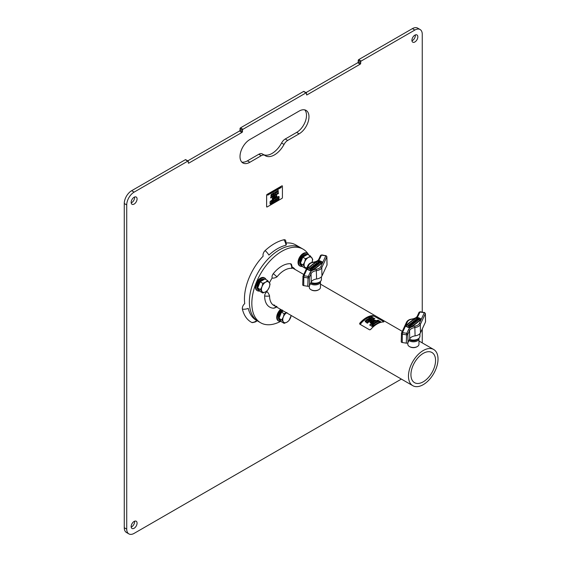 <?xml version="1.0" encoding="UTF-8"?>
<svg xmlns="http://www.w3.org/2000/svg" width="562" height="562" viewBox="0 0 562 562"><rect width="100%" height="100%" fill="white"/><g stroke="black" fill="none" stroke-linecap="round" stroke-linejoin="round"><path stroke-width="0.84" d="M414.868 41.981A4.18 2.41 120 0 0 417.601 38.3A4.18 2.41 120 0 0 416.962 34.949A4.18 2.41 120 0 0 414.868 35.16A4.18 2.41 120 0 0 412.143 38.841A4.18 2.41 120 0 0 412.782 42.192A4.18 2.41 120 0 0 414.868 41.981M411.953 40.787A4.18 2.41 120 0 0 412.41 40.562A4.18 2.41 120 0 0 415.325 34.935M134.114 204.076A4.18 2.41 120 0 0 136.847 200.395A4.18 2.41 120 0 0 136.208 197.044A4.18 2.41 120 0 0 134.114 197.248A4.18 2.41 120 0 0 131.382 200.936A4.18 2.41 120 0 0 132.028 204.28A4.18 2.41 120 0 0 134.114 204.076M131.199 202.875A4.18 2.41 120 0 0 131.656 202.65A4.18 2.41 120 0 0 134.571 197.03M134.114 528.266A4.18 2.41 120 0 0 136.847 524.578A4.18 2.41 120 0 0 136.208 521.234A4.18 2.41 120 0 0 134.114 521.438A4.18 2.41 120 0 0 131.382 525.119A4.18 2.41 120 0 0 132.028 528.47A4.18 2.41 120 0 0 134.114 528.266M131.199 527.065A4.18 2.41 120 0 0 131.656 526.84A4.18 2.41 120 0 0 134.571 521.213M188.298 162.84L188.79 163.128A0.695 0.4 -60 0 1 188.298 162.84L188.298 161.42A0.695 0.4 120 0 0 187.806 161.132L134.114 192.134A10.446 6.034 120 0 0 126.724 204.926L126.724 529.116A10.446 6.034 120 0 0 128.888 533.9A10.446 6.034 120 0 0 134.114 533.38L401.359 379.09M187.806 161.132L185.341 159.713L131.656 190.708A10.446 6.034 120 0 0 124.265 203.507L124.265 527.697A10.446 6.034 120 0 0 126.429 532.481L128.888 533.9M422.259 312.065L422.259 34.303A10.446 6.034 120 0 0 420.095 29.519L417.629 28.1A10.446 6.034 120 0 0 412.41 28.62L358.718 59.614L361.183 61.033A0.695 0.4 120 0 0 360.692 61.89L358.226 60.464A0.695 0.4 -60 0 1 358.718 59.614M420.095 29.519A10.446 6.034 120 0 0 414.868 30.039L361.183 61.033M422.259 342.89L422.259 328.974M306.508 94.592L307 94.88A0.695 0.4 -60 0 1 306.508 94.592L306.508 93.173A0.695 0.4 120 0 0 306.016 92.885L303.55 91.465L240.508 127.862L242.967 129.288A0.695 0.4 120 0 0 242.475 130.138L240.016 128.719A0.695 0.4 -60 0 1 240.508 127.862M306.016 92.885L242.967 129.288M241.779 162.06A13.931 8.044 120 0 0 247.399 160.851L258.815 154.262A6.969 4.018 -60 0 1 262.299 153.918L264.758 155.337A6.969 4.018 120 0 1 264.948 155.463A18.11 10.453 120 0 0 265.44 155.779A18.11 10.453 120 0 0 284.035 144.441L281.576 143.015A6.969 4.018 -60 0 1 285.243 139.004L296.659 132.414A13.931 8.044 120 0 0 305.391 121.266A13.931 8.044 120 0 0 304.745 109.878M264.758 155.337A6.969 4.018 120 0 0 261.274 155.688L258.815 154.262M285.243 139.004L287.709 140.423L299.117 133.833A13.931 8.044 120 0 0 308.222 121.561A13.931 8.044 120 0 0 306.086 110.398A13.931 8.044 120 0 0 299.117 111.086L249.865 139.524A13.931 8.044 120 0 0 240.761 151.796A13.931 8.044 120 0 0 242.896 162.966A13.931 8.044 120 0 0 249.865 162.27L261.274 155.688M287.709 140.423A6.969 4.018 120 0 0 284.035 144.441M305.974 92.625L357.734 62.74A0.695 0.4 120 0 0 358.226 61.89L360.692 63.309L360.692 61.89M360.692 63.309A0.695 0.4 -60 0 1 360.2 64.166L357.734 62.74M307 94.88L360.2 64.166M187.764 160.873L239.524 130.988A0.695 0.4 120 0 0 240.016 130.138L242.475 131.557L242.475 130.138M242.475 131.557A0.695 0.4 -60 0 1 241.983 132.414L239.524 130.988M188.79 163.128L241.983 132.414M185.341 159.713A0.695 0.4 -60 0 1 185.692 159.678L188.151 161.097M240.016 130.138L240.016 128.719M303.55 91.465A0.695 0.4 -60 0 1 303.901 91.43L306.367 92.849M358.226 61.89L358.226 60.464M263.585 154.662A18.11 10.453 120 0 0 281.576 143.015M308.819 255.057A42.494 24.531 120 0 0 303.129 249.177L300.663 247.758A42.494 24.531 120 0 0 279.419 249.858A42.494 24.531 120 0 0 251.657 287.301A42.494 24.531 120 0 0 258.176 321.352L256.202 320.214A42.494 24.531 -60 0 1 248.235 308.383A8.36 5.817 -13.3 0 1 242.405 309.135A46.667 26.948 -60 0 0 251.776 322.469A8.36 6.821 -62.6 0 0 256.757 320.537M286.367 244.681L285.672 240.473A4.18 2.41 120 0 0 283.866 239.763A46.667 26.948 -60 0 0 265.116 250.582A4.18 2.41 -60 0 0 263.002 255.078A4.18 2.41 -60 0 0 263.171 256.11A42.494 24.531 120 0 0 244.73 303.642A4.18 2.41 120 0 0 243.803 304.576A4.18 2.41 120 0 0 242.405 309.135M303.129 249.177A42.494 24.531 120 0 0 281.878 251.284A42.494 24.531 120 0 0 254.122 288.728A42.494 24.531 120 0 0 260.635 322.778L258.176 321.352A42.494 24.531 120 0 1 251.657 287.301A42.494 24.531 120 0 1 279.419 249.858A42.494 24.531 120 0 1 300.663 247.758L295.738 244.913A42.494 24.531 120 0 0 286.494 242.974M265.116 250.582A8.36 3.26 47.4 0 1 268.917 255.078A42.494 24.531 -60 0 1 285.981 245.229A8.36 5.999 76.8 0 0 283.866 239.763M256.975 320.459L256.679 320.923C255.928 321.043 257.888 321.527 252.5 322.63A4.18 2.41 -60 0 1 251.776 322.469M256.202 320.214A42.494 24.531 -60 0 0 256.764 320.523L255.654 319.883M423.242 381.809A17.415 10.053 120 0 0 434.623 366.466A17.415 10.053 120 0 0 431.953 352.507A17.415 10.053 120 0 0 423.242 353.372A17.415 10.053 120 0 0 411.869 368.721A17.415 10.053 120 0 0 414.538 382.673A17.415 10.053 120 0 0 423.242 381.809M423.242 350.526A20.899 12.062 120 0 0 409.593 368.946A20.899 12.062 120 0 0 412.796 385.687A20.899 12.062 120 0 0 423.242 384.654A20.899 12.062 120 0 0 436.892 366.241A20.899 12.062 120 0 0 433.688 349.494A20.899 12.062 120 0 0 423.242 350.526M416.842 346.831L417.334 346.55L416.842 346.831A4.875 2.817 180 0 1 409.944 346.831L409.452 346.55A5.571 3.217 0 0 0 417.334 346.55L417.334 346.55A5.571 3.217 0 0 0 418.964 344.274L418.964 338.584A5.571 3.217 180 0 1 417.334 340.86A5.571 3.217 180 0 1 408.953 340.53M407.822 342.82L407.822 344.274A5.571 3.217 0 0 0 409.452 346.55M409.382 339.617A4.875 2.817 0 0 0 416.842 340.01A4.875 2.817 0 0 0 417.966 338.991M318.331 289.957L318.823 289.676L318.331 289.957A4.875 2.817 180 0 1 311.432 289.957L310.941 289.676A5.571 3.217 0 0 0 318.823 289.676L318.823 289.676A5.571 3.217 0 0 0 320.452 287.4L320.452 281.71A5.571 3.217 180 0 1 318.823 283.986A5.571 3.217 180 0 1 310.449 283.655M309.311 285.946L309.311 287.4A5.571 3.217 0 0 0 310.941 289.676M310.87 282.742A4.875 2.817 0 0 0 318.331 283.136A4.875 2.817 0 0 0 319.455 282.117M292.584 268.025A21.595 12.469 120 0 0 292.149 267.47M295.05 269.451A21.595 12.469 120 0 0 292.676 267.273A21.595 12.469 120 0 0 292.184 267.013M260.635 322.778A42.494 24.531 120 0 0 280.501 321.429M272.226 277.888A21.595 12.469 120 0 0 269.486 282.841M266.95 290.905A21.595 12.469 120 0 0 266.81 291.854M264.639 295.928A6.969 4.018 0 0 0 269.57 295.928A6.969 4.018 60 0 0 267.105 291.664A3.484 2.009 120 0 0 264.639 295.928A24.377 14.078 120 0 0 273.258 308.194A6.969 5.494 -84.9 0 0 276.42 306.957M273.701 308.166A3.484 2.009 -60 0 1 273.399 308.201A3.484 2.009 -60 0 1 273.258 308.194M269.57 295.928A20.899 12.062 120 0 0 273.898 305.496A20.899 12.062 120 0 0 276.954 306.438M272.844 304.752A20.899 12.062 120 0 0 274.741 305.159M272.359 278.12A3.484 2.009 -60 0 1 272.359 275.275A3.484 2.009 -60 0 1 273.258 273.715A6.969 1.475 38.8 0 1 276.954 276.89A6.969 5.494 144.9 0 1 272.359 278.12M290.498 263.761A6.969 5.494 95.1 0 1 291.734 268.355A6.969 1.475 -158.8 0 0 291.98 268.13C292.437 268.685 292.268 267.442 291.474 264.4A3.484 2.009 120 0 0 290.498 263.761A24.377 14.078 120 0 0 273.258 273.715M291.734 268.355A20.899 12.062 120 0 0 276.954 276.89M412.733 323.466A1.342 0.773 0 0 0 414.391 322.918A1.342 0.773 0 0 0 414.433 322.721A1.342 0.773 0 0 0 413.267 321.949A1.342 0.773 0 0 0 411.798 322.518A1.342 0.773 0 0 0 411.749 322.721A1.342 0.773 0 0 0 412.473 323.41L413.105 322.925L412.389 323.038A0.892 0.52 0 0 1 412.199 322.721A0.892 0.52 0 0 1 412.227 322.588A0.892 0.52 0 0 1 413.211 322.209A0.892 0.52 0 0 1 413.99 322.721A0.892 0.52 0 0 1 413.955 322.855A0.892 0.52 0 0 1 413.035 323.234L412.733 323.635A1.342 0.773 0 0 0 414.391 323.087A1.342 0.773 0 0 0 414.433 322.89A1.342 0.773 0 0 0 414.426 322.806M411.756 322.806A1.342 0.773 0 0 0 411.749 322.89A1.342 0.773 0 0 0 412.473 323.579M413.976 322.806A0.892 0.52 0 0 0 413.133 322.37A0.892 0.52 0 0 0 412.227 322.757A0.892 0.52 0 0 0 412.213 322.806M414.805 320.214A1.342 0.773 0 0 0 414.763 320.417A1.342 0.773 0 0 0 415.929 321.183A1.342 0.773 0 0 0 417.397 320.614A1.342 0.773 0 0 0 417.447 320.417A1.342 0.773 0 0 0 416.28 319.645A1.342 0.773 0 0 0 414.805 320.214M414.77 320.502A1.342 0.773 0 0 0 414.763 320.586A1.342 0.773 0 0 0 415.086 321.092M415.536 321.288A1.342 0.773 0 0 0 417.397 320.79A1.342 0.773 0 0 0 417.447 320.586A1.342 0.773 0 0 0 417.433 320.502M415.22 320.502A0.892 0.52 180 0 1 415.241 320.452A0.892 0.52 180 0 1 416.147 320.066A0.892 0.52 180 0 1 416.983 320.502M416.969 320.551A0.892 0.52 0 0 0 416.997 320.417A0.892 0.52 0 0 0 416.217 319.904A0.892 0.52 0 0 0 415.241 320.284A0.892 0.52 0 0 0 415.206 320.417A0.892 0.52 0 0 0 415.985 320.93A0.892 0.52 0 0 0 416.969 320.551M405.897 326.115A14.788 8.542 180 0 0 409.417 327.646L409.979 327.597A78.153 45.122 0 0 0 420.959 319.195L420.889 318.865A14.788 8.542 0 0 0 417.369 317.333L416.8 317.382A78.153 45.122 180 0 0 405.827 325.784L405.897 326.283A14.788 8.542 180 0 0 409.417 327.815L409.979 327.765A78.153 45.122 0 0 0 420.959 319.364L421.008 319.153M416.962 317.474A77.935 44.995 180 0 0 406.017 325.855L406.059 326.023A14.57 8.409 180 0 0 409.522 327.534L409.817 327.505A77.935 44.995 0 0 0 420.762 319.125L420.727 318.956A14.57 8.409 0 0 0 417.257 317.446L417.257 317.614A14.57 8.409 0 0 1 420.727 319.125L420.748 319.139M419.969 333.603L419.912 336.357A6.519 3.765 180 0 1 419.688 337.284A6.519 3.765 180 0 1 409.515 339.336M412.368 324.562L412.101 324.934L412.368 324.562L411.475 324.176L412.016 323.761L411.616 324.232M412.101 324.934L409.958 324.007L411.658 323.607L410.766 323.213L411.51 323.712M412.016 323.93L412.908 324.316L413.175 323.944L410.766 323.213M416.505 319.167A1.342 0.773 0 0 0 416.498 319.251A1.342 0.773 0 0 0 416.842 319.764M417.102 319.897A1.342 0.773 0 0 0 418.915 319.722L419.308 319.244L417.166 318.317L416.772 318.619A1.342 0.773 0 0 0 416.498 319.083A1.342 0.773 0 0 0 417.418 319.82A1.342 0.773 0 0 0 418.915 319.546L419.308 319.244M406.031 326.009A77.935 44.995 180 0 1 416.962 317.642M413.85 321.471L415.971 321.97L416.238 321.597L414.812 320.972A0.892 0.52 0 0 0 413.871 320.923A0.892 0.52 0 0 0 413.379 321.387A0.892 0.52 0 0 0 413.737 321.801L415.43 322.384L413.829 321.387L414.545 321.176L415.971 321.97M413.393 321.471A0.892 0.52 0 0 0 413.379 321.555A0.892 0.52 0 0 0 413.737 321.97L415.163 322.588M410.696 325.876L411.89 324.927L409.073 324.513L410.717 325.398M409.073 324.513L410.857 325.286L410.597 325.827M410.429 326.22L410.696 325.841L408.145 325.215L407.879 325.595L409.621 326.838L409.445 325.939L410.429 326.044L409.607 326.129M401.275 341.541A1.391 0.801 0 0 0 401.226 341.738A1.391 0.801 0 0 0 402.259 342.525L406.298 343.15A1.391 0.801 0 0 0 408.005 342.581L409.726 338.879A7.313 4.222 180 0 1 415.093 335.865A7.313 4.222 0 0 0 420.453 332.852L425.511 321.977A1.391 0.801 0 0 0 425.553 321.759A1.391 0.801 0 0 0 425.497 321.541M418.557 319.392L417.13 318.773A0.892 0.52 0 0 0 416.948 319.083A0.892 0.52 0 0 0 417.559 319.574A0.892 0.52 0 0 0 418.557 319.392L417.13 318.942A0.892 0.52 0 0 0 416.962 319.167M412.473 323.41L413.105 322.925M412.016 323.761L412.908 324.316M412.101 324.766L409.958 323.831M410.457 325.595L410.808 325.925M410.808 325.749L411.89 324.927M407.879 325.426L408.953 326.058M408.953 325.89L409.621 326.838M314.221 266.592A1.342 0.773 0 0 0 315.879 266.044A1.342 0.773 0 0 0 315.921 265.847A1.342 0.773 0 0 0 314.755 265.074A1.342 0.773 0 0 0 313.287 265.643A1.342 0.773 0 0 0 313.238 265.847A1.342 0.773 0 0 0 313.961 266.536L314.594 266.051L313.884 266.163A0.892 0.52 0 0 1 313.687 265.847A0.892 0.52 0 0 1 313.715 265.714A0.892 0.52 0 0 1 314.699 265.334A0.892 0.52 0 0 1 315.479 265.847A0.892 0.52 0 0 1 315.444 265.981A0.892 0.52 0 0 1 314.523 266.36L314.221 266.76A1.342 0.773 0 0 0 315.879 266.212A1.342 0.773 0 0 0 315.921 266.016A1.342 0.773 0 0 0 315.914 265.931M313.245 265.931A1.342 0.773 0 0 0 313.238 266.016A1.342 0.773 0 0 0 313.961 266.704M315.465 265.931A0.892 0.52 0 0 0 314.622 265.496A0.892 0.52 0 0 0 313.715 265.882A0.892 0.52 0 0 0 313.701 265.931M316.294 263.339A1.342 0.773 0 0 0 316.251 263.543A1.342 0.773 0 0 0 317.418 264.309A1.342 0.773 0 0 0 318.886 263.74A1.342 0.773 0 0 0 318.935 263.543A1.342 0.773 0 0 0 317.769 262.77A1.342 0.773 0 0 0 316.294 263.339M316.258 263.627A1.342 0.773 0 0 0 316.251 263.711A1.342 0.773 0 0 0 316.582 264.217M317.024 264.414A1.342 0.773 0 0 0 318.886 263.915A1.342 0.773 0 0 0 318.935 263.711A1.342 0.773 0 0 0 318.928 263.627M316.708 263.627A0.892 0.52 180 0 1 316.729 263.578A0.892 0.52 180 0 1 317.635 263.192A0.892 0.52 180 0 1 318.471 263.627M318.457 263.676A0.892 0.52 0 0 0 318.485 263.543A0.892 0.52 0 0 0 317.706 263.03A0.892 0.52 0 0 0 316.729 263.409A0.892 0.52 0 0 0 316.694 263.543A0.892 0.52 0 0 0 317.474 264.056A0.892 0.52 0 0 0 318.457 263.676M307.386 269.24A14.788 8.542 180 0 0 310.905 270.772L311.467 270.722A78.153 45.122 0 0 0 322.447 262.321L322.377 261.99A14.788 8.542 0 0 0 318.858 260.459L318.296 260.508A78.153 45.122 180 0 0 307.316 268.91L307.386 269.409A14.788 8.542 180 0 0 310.905 270.94L311.467 270.891A78.153 45.122 0 0 0 322.447 262.489L322.497 262.278M318.457 260.599A77.935 44.995 180 0 0 307.512 268.98L307.547 269.149A14.57 8.409 180 0 0 311.011 270.659L311.306 270.631A77.935 44.995 0 0 0 322.251 262.25L322.216 262.082A14.57 8.409 0 0 0 318.752 260.571L318.752 260.74A14.57 8.409 0 0 1 322.216 262.25L322.237 262.264M321.457 276.729L321.401 279.483A6.519 3.765 180 0 1 321.176 280.41A6.519 3.765 180 0 1 311.004 282.461M313.856 267.688L313.589 268.06L313.856 267.688L312.964 267.301L313.505 266.887L313.104 267.357M313.589 268.06L311.446 267.133L313.146 266.732L312.254 266.339L313.006 266.838M313.505 267.055L314.397 267.442L314.664 267.069L312.254 266.339M318.001 262.292A1.342 0.773 0 0 0 317.987 262.377A1.342 0.773 0 0 0 318.331 262.897M318.598 263.023A1.342 0.773 0 0 0 320.403 262.847L320.797 262.37L318.654 261.442L318.261 261.744A1.342 0.773 0 0 0 317.987 262.208A1.342 0.773 0 0 0 318.907 262.946A1.342 0.773 0 0 0 320.403 262.672L320.797 262.37M307.512 268.98L307.512 269.121A77.935 44.995 180 0 1 318.457 260.768M315.338 264.597L317.46 265.095L317.734 264.723L316.301 264.098A0.892 0.52 0 0 0 315.366 264.049A0.892 0.52 0 0 0 314.868 264.512A0.892 0.52 0 0 0 315.226 264.927L316.919 265.51L315.317 264.512L316.034 264.302L317.46 265.095M314.882 264.597A0.892 0.52 0 0 0 314.868 264.681A0.892 0.52 0 0 0 315.226 265.095L316.652 265.714M312.184 269.001L313.378 268.053L310.561 267.638L312.205 268.524M310.561 267.638L312.346 268.411L312.086 268.952M311.917 269.346L312.184 268.966L309.641 268.341L309.367 268.72L311.109 269.964L310.934 269.065L311.917 269.17L311.095 269.254M302.763 284.667A1.391 0.801 0 0 0 302.714 284.864A1.391 0.801 0 0 0 303.747 285.651L307.786 286.276A1.391 0.801 0 0 0 309.493 285.707L311.215 282.005A7.313 4.222 180 0 1 316.582 278.991A7.313 4.222 0 0 0 321.949 275.977L327 265.102A1.391 0.801 0 0 0 327.049 264.885A1.391 0.801 0 0 0 326.993 264.667M318.745 261.801L318.619 261.899A0.892 0.52 0 0 0 318.436 262.208A0.892 0.52 0 0 0 319.047 262.7A0.892 0.52 0 0 0 320.045 262.517L318.619 262.068A0.892 0.52 0 0 0 318.45 262.292M320.031 262.531L318.745 261.969M313.961 266.536L314.594 266.051M313.505 266.887L314.397 267.442M313.589 267.891L311.446 266.957M311.945 268.72L312.303 269.05M312.303 268.875L313.378 268.053M309.367 268.552L310.442 269.184M310.442 269.015L311.109 269.964M266.044 279.616A7.313 4.222 120 0 0 264.828 278.092L264.21 277.74A7.313 4.222 120 0 0 260.55 278.099A7.313 4.222 120 0 0 255.773 284.548A7.313 4.222 120 0 0 256.897 290.406L257.508 290.758A7.313 4.222 120 0 0 259.799 290.976M264.828 278.092A7.313 4.222 120 0 0 261.168 278.457A7.313 4.222 120 0 0 256.391 284.899A7.313 4.222 120 0 0 257.508 290.758M308.7 254.986A7.313 4.222 120 0 0 307.484 253.462L306.866 253.111A7.313 4.222 120 0 0 303.206 253.469A7.313 4.222 120 0 0 298.429 259.918A7.313 4.222 120 0 0 299.553 265.777L300.164 266.135A7.313 4.222 120 0 0 302.454 266.353M307.484 253.462A7.313 4.222 120 0 0 303.824 253.827A7.313 4.222 120 0 0 299.047 260.276A7.313 4.222 120 0 0 300.164 266.135M280.6 309.367A7.313 4.222 120 0 0 276.89 315.718A7.313 4.222 120 0 0 278.225 320.747L278.836 321.106A7.313 4.222 120 0 0 281.126 321.316M281.218 309.725A7.313 4.222 120 0 0 277.509 316.069A7.313 4.222 120 0 0 278.836 321.106M262.524 280.185L261.787 279.363L261.442 279.785M264.632 279.188A6.266 3.618 -60 0 0 261.787 279.363L261.442 279.56M257.087 286.978A5.782 3.337 -60 0 1 260.894 279.876L261.246 279.672L261.983 280.501M260.894 279.876L261.246 279.672A6.266 3.618 -60 0 0 257.368 285.208A6.266 3.618 -60 0 0 258.38 290.055C256.033 286.458 256.904 282.988 260.993 279.651M305.18 255.555L304.442 254.734L304.098 255.162M307.288 254.558A6.266 3.618 -60 0 0 304.442 254.734L304.098 254.93M299.743 262.356A5.782 3.337 -60 0 1 303.55 255.246L303.901 255.043L304.639 255.872M303.55 255.246L303.901 255.043A6.266 3.618 -60 0 0 300.024 260.578A6.266 3.618 -60 0 0 301.035 265.426C298.689 261.829 299.56 258.365 303.649 255.029M280.522 320.459A5.922 3.421 -60 0 1 279.574 319.118M279.405 317.411A5.922 3.421 -60 0 1 281.204 312.788M282.033 311.791A5.922 3.421 -60 0 1 283.15 310.835M291.116 315.437A5.922 3.421 -60 0 1 290.582 317.671A5.922 3.421 -60 0 1 286.957 322.181A5.922 3.421 -60 0 1 283.325 321.85L284.161 323.354L281.457 321.794L279.04 318.359L281.457 312.128L283.417 310.997M286.522 312.788A5.922 3.421 120 0 0 283.325 317.017L281.745 319.918L283.325 321.85A5.922 3.421 -60 0 1 283.325 317.017L284.161 313.687L286.957 312.507M284.161 323.354L286.957 322.181L288.994 320.565L291.214 315.493M281.457 312.128L284.161 313.687M279.04 318.359L281.745 319.918M301.85 265.489A5.922 3.421 -60 0 1 300.902 264.147M300.733 262.447A5.922 3.421 -60 0 1 302.532 257.817M303.361 256.827A5.922 3.421 -60 0 1 304.906 255.591A5.922 3.421 -60 0 1 306.452 255.043M306.915 267.73A5.922 3.421 -60 0 1 304.653 266.887L305.489 268.39L302.785 266.824L300.368 263.388L302.785 257.157L307.618 254.368L310.322 255.928L308.285 257.537A5.922 3.421 -60 0 1 311.91 257.86A5.922 3.421 -60 0 1 312.001 262.454M308.285 257.537A5.922 3.421 120 0 0 304.653 262.047L303.073 264.948L304.653 266.887A5.922 3.421 -60 0 1 304.653 262.047L305.489 258.717L308.285 257.537M311.91 262.7L312.746 259.363L310.322 255.928M305.489 268.39L306.831 267.905M302.785 257.157L305.489 258.717M300.368 263.388L303.073 264.948M259.194 290.118A5.922 3.421 -60 0 1 258.246 288.777M258.077 287.07A5.922 3.421 -60 0 1 259.876 282.447M260.705 281.45A5.922 3.421 -60 0 1 262.25 280.22A5.922 3.421 -60 0 1 263.796 279.665M262.833 293.013L260.129 291.453L257.712 288.011L260.129 281.787L264.962 278.991L267.667 280.557L265.629 282.166A5.922 3.421 -60 0 1 269.254 282.489A5.922 3.421 -60 0 1 269.254 287.322A5.922 3.421 -60 0 1 265.629 291.833A5.922 3.421 -60 0 1 261.997 291.509A5.922 3.421 -60 0 1 261.997 286.676L260.417 289.578L262.833 293.013L265.629 291.833L267.667 290.224L269.254 287.322L270.083 283.993L267.667 280.557M265.629 282.166A5.922 3.421 120 0 0 261.997 286.676L262.833 283.346L265.629 282.166M260.129 281.787L262.833 283.346M257.712 288.011L260.417 289.578M270.21 202.826A9.533 5.501 120 0 0 270.287 203.943L270.385 203.992A50.98 29.435 120 0 0 278.794 199.138L278.892 198.969A9.533 5.501 120 0 0 278.892 196.651L278.794 196.595A50.98 29.435 120 0 0 270.385 201.456L270.287 201.618A9.533 5.501 120 0 0 270.21 202.826M271.713 202.608L271.516 202.285L271.109 202.959L271.425 201.526L271.931 202.482L271.509 202.32M271.109 202.959L271.615 201.414M272.577 201.884L271.945 202.418L272.331 200.943L272.38 201.941M273.287 201.702L273.287 201.224L272.711 202.032L272.711 200.782L273.287 200.999L273.476 200.339L273.237 201.252M272.711 202.032L272.907 200.669M272.907 201.154L273.476 200.339M273.954 201.287L274.6 200.325L274.207 200.114L273.673 200.866L274.214 199.882L274.797 200.213L273.954 201.287L274.551 200.297L274.158 200.079M273.673 200.866L274.165 199.854L274.797 200.213M275.506 200.423L275.352 199.454L274.994 200.718L275.345 199.229L275.703 200.311L275.303 199.426M274.994 200.718L275.296 199.201L275.703 199.559M276.406 199.875L275.844 199.538L276.406 198.562L277.024 198.92L276.455 199.903L275.844 199.538L276.406 199.875M270.301 203.978L270.336 203.964A50.98 29.435 120 0 0 278.745 199.11L278.843 198.941A9.533 5.501 120 0 0 278.843 196.623L278.836 196.588M277.726 199.081L277.108 198.793L277.972 197.691L278.021 198.969L277.108 198.793L277.726 199.081M278.808 199.25L278.998 198.927A9.673 5.585 120 0 0 278.998 196.574L278.808 196.475A51.128 29.519 120 0 0 270.371 201.344L270.182 201.66A9.673 5.585 120 0 0 270.111 202.882A9.673 5.585 120 0 0 270.182 204.02L270.371 204.118A51.128 29.519 120 0 0 278.808 199.25M278.935 196.468L278.759 196.44A51.128 29.519 120 0 0 270.322 201.315L270.132 201.632A9.673 5.585 120 0 0 270.062 202.854A9.673 5.585 120 0 0 270.132 203.992L270.224 204.104M267.716 195.204L267.912 194.789M267.709 194.691L268.074 194.48M268.538 194.733L268.404 194.347L268.2 194.93L268.355 194.312M268.2 194.93L268.601 194.452M269.128 194.361L269.128 193.806L269.128 194.361M271.214 193.209L270.835 192.85L271.06 193.251L271.277 192.654L271.179 193.188M271.348 193.082L271.411 192.52L271.348 193.082M271.783 192.45L272.282 192.337L272.05 192.752L272.226 192.373L271.783 192.45M272.05 192.752L272.008 192.232M273.28 192.035L272.893 191.677L273.118 192.078L273.287 191.452L273.237 192.014M273.406 191.909L273.469 191.347L273.406 191.909M273.589 191.804L274.108 191.003L273.589 191.804M273.645 191.347L274.108 191.305M275.886 190.553L275.52 190.764L275.717 190.279M275.52 190.764L275.858 189.858M275.991 190.49L276.146 189.886M276.483 190.223L276.378 189.745M276.335 190.089L276.715 189.556M276.792 189.977L277.312 189.176L276.792 189.977M276.855 189.52L277.312 189.485M278.499 189.268L278.457 188.509L278.977 188.53L278.499 189.268L278.506 188.537L278.977 188.53M273.111 196.644L273.209 195.337L273.111 196.644M273.996 196.068L273.378 196.496L273.708 195.049L273.757 196.145M274.094 196.075L274.193 194.768L274.094 196.075M274.776 194.585L275.036 195.33L274.481 195.731L274.937 195.393L274.467 194.979L275.106 194.543L274.727 194.557M274.551 194.993L274.973 195.176M274.769 195.78L274.818 195.246M274.72 195.232L274.418 194.951L275.106 194.543M275.745 195.162L275.169 194.831L275.738 193.848L276.356 194.199L275.794 195.19L275.169 194.831L275.745 195.162M273.989 197.936L274.621 197.592L274.263 198.21L273.891 198L274.333 197.016M274.263 198.21L274.432 196.96L273.877 197.093L274.663 196.7L274.221 198.049M274.902 197.845L274.881 196.574L275.492 196.503L274.902 197.845L274.832 197.016M274.755 197.058L274.98 196.517M274.98 196.749L275.492 196.503M275.647 197.381L276.075 196.679L275.605 196.56L275.984 195.906L276.09 197.122L275.598 197.353L276.012 196.728M275.949 196.777L275.556 196.531L275.9 196.749L275.556 196.531L275.935 195.878L276.314 196.068M275.654 196.482L276.202 196.433M276.968 196.489L276.349 196.918L276.68 195.478L276.729 196.574M266.662 206.661A0.695 0.4 120 0 0 267.154 206.949L281.927 198.414A0.695 0.4 120 0 0 282.426 197.564L282.426 186.191A0.695 0.4 120 0 0 281.927 185.903L267.154 194.438A0.695 0.4 120 0 0 266.662 195.288L266.613 206.633A0.695 0.4 120 0 0 266.781 206.971M273.251 198.73L273.539 198.056L273.104 197.95L273.441 197.367L273.448 198.119M273.427 198.133L273.055 197.922L273.378 198.105L273.392 197.339L273.771 197.564M272.31 199.306L272.739 198.604L272.268 198.484L272.647 197.831L272.76 199.046L272.261 199.278L272.675 198.653M272.612 198.702L272.219 198.456L272.563 198.674L272.219 198.456L272.598 197.803L272.977 197.993M272.317 198.407L272.865 198.358M277.902 193.588L278.492 193.307L277.804 193.644L278.302 192.562M277.846 193.019L278.12 193.658M276.68 194.564L277.136 193.068L277.185 194.347L276.68 194.564M272.324 197.129L271.748 196.805L272.317 195.822L272.935 196.173L272.373 197.157L271.748 196.805L272.324 197.129M271.558 197.599L270.842 197.03L270.743 198.07L270.743 196.819L271.481 197.374L271.579 196.335L271.579 197.592L270.842 197.037M270.743 198.07L270.765 196.805M271.432 197.339L271.579 196.335M278.436 191.354L277.818 191.782L278.155 190.342L278.204 191.438M277.207 192.141L276.708 191.178L277.024 191.452L277.74 190.581L277.207 192.141M277.003 191.41L277.466 191.136M276.546 192.576L275.83 192.007L275.731 193.047L275.731 191.797L276.469 192.352L276.567 191.319L276.567 192.569L275.83 192.021M275.731 193.047L275.752 191.782M276.42 192.316L276.567 191.319M275.352 193.265L275.352 192.787L274.762 193.609L275.296 192.738L274.72 192.38L275.352 192.618L275.45 191.958L275.303 192.871M274.762 193.609L275.247 192.71L274.853 192.302M275.303 192.583L275.45 191.958M274.27 193.764L273.652 194.192L273.989 192.745L274.038 193.841M273.027 194.536L272.795 193.44L273.441 193.7L273.483 193.033L273.532 194.319L273.027 194.536M272.127 195.07L271.622 194.108L271.938 194.389L272.654 193.518L272.127 195.07M271.917 194.34L272.38 194.073M270.968 195.724L271.432 194.22L271.481 195.506L270.968 195.724M281.323 187.455L280.684 187.82L281.176 187.202M280.642 187.764L280.831 187.153M281 187.399L281.183 187.013M280.614 187.863L279.974 188.228L280.459 187.603M279.932 188.165L280.171 187.589M280.29 187.806L280.438 187.385M279.904 188.263L279.265 188.628L279.75 188.01M279.265 188.628L279.462 187.996M279.581 188.207L279.714 187.792M278.106 189.246L278.113 188.692L278.106 189.246M277.761 189.485L277.621 189.092L277.424 189.675L277.572 189.064M277.424 189.675L277.818 189.197M274.685 190.806L275.183 190.694L274.685 190.806M274.944 191.101L274.902 190.581M274.551 191.312L274.165 190.954L274.389 191.354L274.558 190.729L274.509 191.291M272.338 192.141L272.837 192.028L272.338 192.141M272.605 192.436L272.556 191.916M270.259 193.7L270.772 192.899L270.259 193.7M270.315 193.244L270.779 193.202M269.711 194.087L269.662 193.567M269.507 193.771L269.964 193.658M282.25 185.86A0.695 0.4 120 0 0 281.878 185.874L267.105 194.41A0.695 0.4 120 0 0 266.613 195.26L266.613 206.633M276.63 196.686L276.581 195.534M275.303 196.742L274.98 197.473L275.303 196.742M274.98 197.332L275.218 196.791M273.926 197.122L274.663 196.7M274.038 197.965L274.474 197.62M273.153 197.859L273.441 197.501M278.169 193.813L277.979 193.342M277.804 193.117L278.534 192.654M278.352 192.59L277.895 193.047M277.951 193.616L278.352 193.335M276.729 194.593L276.687 193.925M277.094 193.728L277.045 193.124M276.904 193.967L276.616 194.34L276.904 193.967M276.616 194.34L277.094 194.276M277.045 194.248L277.045 193.89M275.794 195.19L275.218 194.859L275.787 193.876L276.356 194.199M275.268 194.775L275.738 195.035L276.209 194.227L275.787 194.002L275.317 194.803L275.787 195.063L276.258 194.255L275.787 194.002M275.317 194.803L275.738 195.035M276.209 194.227L275.738 193.974M274.144 196.103L274.094 194.824M273.659 196.257L273.61 195.105M273.16 196.672L273.111 195.393M272.373 197.157L271.797 196.833L272.366 195.85L272.935 196.173M271.846 196.749L272.324 197.009L272.795 196.201L272.373 195.976L271.896 196.777L272.373 197.037L272.844 196.229L272.373 195.976M271.896 196.777L272.324 197.009M272.795 196.201L272.324 195.948M278.106 191.551L278.057 190.399M277.256 192.169L276.708 191.178M277.516 191.164L277.628 190.644M277.073 191.551L277.27 191.916L277.459 191.326L277.073 191.551M277.228 191.846L277.389 191.368M273.94 193.953L273.891 192.801M273.076 194.564L273.188 193.785M273.237 193.813L272.795 193.44M273.441 193.7L273.392 193.089M273.237 193.939L272.949 194.319L273.237 193.939M272.949 194.319L273.441 194.241M273.392 194.213L273.392 193.855M272.177 195.098L271.622 194.108M272.43 194.101L272.549 193.581M271.994 194.487L272.184 194.852L272.38 194.262L271.994 194.487M272.149 194.782L272.303 194.304M271.017 195.752L270.982 195.084M271.383 194.888L271.334 194.276M271.193 195.119L270.912 195.499L271.193 195.119M270.912 195.499L271.383 195.428M271.334 195.4L271.334 195.042M277.923 189.127L278.394 188.86M276.841 190.012L277.312 189.176M274.734 190.834L275.183 190.694M274.375 191.424L274.165 190.954M274.537 191.129L274.502 190.764M273.638 191.832L274.108 191.003M273.462 191.937L273.413 191.382M273.104 192.148L272.893 191.677M273.272 191.853L273.23 191.487M272.387 192.169L272.837 192.028M271.832 192.478L272.282 192.337M271.664 192.794L271.629 192.401M271.397 193.11L271.355 192.555M271.046 193.321L270.835 192.85M271.207 193.026L271.172 192.661M270.308 193.728L270.772 192.899M268.938 194.248L269.409 193.974M277.776 199.11L277.157 198.822L278.021 197.719M277.726 198.112L277.459 198.969L277.726 198.112M277.776 198.829L277.776 198.084M276.455 199.903L275.893 199.566L276.455 198.59L277.024 198.92M276.04 199.426L276.413 199.65L276.694 198.772L276.09 199.454L276.462 199.679L276.694 198.772M272.184 202.109L272.134 201.055M369.719 325.026L372.142 326.459L380.46 321.654L378.071 320.207C374.959 320.698 372.17 322.307 369.719 325.026L372.128 326.41L380.474 321.443M360.137 323.494L360.474 323.115L361.092 323.48L360.621 323.782L360.607 323.361L360.137 323.494L360.628 323.403M361.408 322.855L360.804 323.031M361.099 323.185L360.762 322.778M361.977 322.349L361.485 322.026M362.427 321.815L361.9 321.78L362.434 321.534M362.483 321.478L362.483 321.85L362.483 321.478M362.996 320.572L362.701 320.979L363.27 321.057L362.56 321L362.996 320.572L362.715 321.028M363.27 320.719L363.024 321.211M363.986 320.488L363.136 320.502L363.986 320.488M364.169 320.34L363.649 320.073L364.169 320.34M364.436 320.122L363.916 319.855L364.436 320.122M364.281 319.827L364.857 319.694L364.288 319.918L364.689 319.553L364.281 319.553M364.696 319.609L364.345 319.63M364.829 319.413L365.412 319.293L364.829 319.139M365.405 319.237L365.04 319.553M366.038 318.956L365.188 318.907L366.038 318.956M366.031 318.9L365.188 318.907M366.22 318.83L365.707 318.556L366.22 318.83M366.319 318.12L366.01 318.436L366.586 318.556L365.855 318.45L366.319 318.12L366.01 318.492M366.593 318.275L366.319 318.675L365.946 318.183M367.316 318.162L366.466 318.078L367.316 318.162M367.176 318.148L366.466 318.078M367.183 317.888L367.766 317.832L367.197 317.649M367.766 317.804L367.393 318.029M367.604 317.748L367.253 317.734M369.03 317.418L368.103 317.368M368.293 317.642L367.892 317.123L368.672 317.411L368.103 317.305L368.293 317.642M368.749 317.375L368.356 317.08M369.599 317.235L368.588 316.975L369.599 317.235M369.29 317.108L368.588 316.975M369.543 316.568L369.234 316.771L369.81 316.94L369.255 316.764M370.534 316.68L369.88 316.659M370.407 316.308L370.962 316.554M371.44 316.244L371.363 316.652L370.758 316.223L371.166 316.483M372.676 316.202L373.611 316.125A21.04 12.146 -60 0 0 373.604 316.125L372.079 316.111M372.283 316.258A21.04 12.146 -60 0 0 372.269 316.258L371.679 316.02L372.269 316.322A20.97 12.104 -60 0 1 372.269 316.322L371.791 316.153M373.337 316.132L372.747 316.027M372.922 316.23L372.943 316.167A21.04 12.146 -60 0 1 372.95 316.167L372.936 316.23A20.97 12.104 -60 0 1 372.936 316.23L372.466 316.055M373.927 316.118L373.393 315.992M373.611 316.125L373.589 316.188A20.97 12.104 -60 0 1 373.589 316.188L373.119 315.999M366.094 321.71L366.094 321.71A20.97 12.104 -60 0 1 366.305 321.541L365.209 320.867A21.04 12.146 -60 0 0 365.11 320.944L365.581 321.26M365.841 321.907L365.363 321.921L365.539 321.295A21.04 12.146 -60 0 1 365.609 321.232L365.11 320.944M366.501 320.382L366.312 320.003A21.04 12.146 -60 0 1 366.417 319.926L366.993 320.937L365.398 320.705A21.04 12.146 -60 0 1 365.504 320.628L366.01 320.698A21.04 12.146 -60 0 1 366.494 320.326L366.312 320.003M366.986 321A20.97 12.104 -60 0 1 367 320.986L366.993 320.937A21.04 12.146 -60 0 1 366.993 320.937L365.398 320.705M368.117 320.178L368.117 320.178A20.97 12.104 -60 0 1 368.335 320.031L367.246 319.349A21.04 12.146 -60 0 0 367.155 319.42L367.611 319.736M367.857 320.34L366.557 319.827A21.04 12.146 -60 0 1 366.677 319.743L367.569 319.757A21.04 12.146 -60 0 1 367.653 319.708L367.155 319.42M367.857 320.284L367.365 320.333L367.457 319.897M368.503 319.926A20.97 12.104 -60 0 1 369.072 319.567L369.072 319.511A21.04 12.146 -60 0 0 368.496 319.869L368.391 319.806A21.04 12.146 -60 0 1 368.623 319.652L367.653 319.09L368.581 319.68M370.154 318.963L369.747 318.668L370.154 318.963A20.97 12.104 -60 0 1 370.253 318.914L369.171 318.225A21.04 12.146 -60 0 0 369.072 318.282L369.487 318.577M369.74 318.724L369.705 319.202A20.97 12.104 -60 0 0 369.564 319.279L369.564 319.223A21.04 12.146 -60 0 1 369.705 319.146L369.705 319.202M369.613 318.71L368.44 318.619A21.04 12.146 -60 0 1 368.567 318.549L369.599 318.584L369.072 318.282M371.334 318.408L371.341 318.345A21.04 12.146 -60 0 1 371.363 318.338L371.356 318.394A20.97 12.104 -60 0 1 371.356 318.394L369.775 318.233M370.632 318.668A21.04 12.146 -60 0 0 370.534 318.717L370.527 318.773A20.97 12.104 -60 0 1 370.625 318.724L369.775 318.176L371.341 318.345M370.527 318.773L369.452 318.092A21.04 12.146 -60 0 1 369.473 318.078L371.032 318.24L370.182 317.755L370.899 318.225M371.559 317.607L371.384 317.291A21.04 12.146 -60 0 1 371.489 317.256L372.058 318.12A20.97 12.104 -60 0 1 372.058 318.12L370.47 317.628A21.04 12.146 -60 0 1 370.576 317.586L371.082 317.727A21.04 12.146 -60 0 1 371.566 317.551L371.384 317.291M372.641 317.916A20.97 12.104 -60 0 1 373.196 317.755L373.21 317.692A21.04 12.146 -60 0 0 372.655 317.86L372.543 317.797A21.04 12.146 -60 0 1 372.775 317.72L371.798 317.165L372.697 317.748M368.229 322.546A20.97 12.104 -60 0 1 368.251 322.532L368.243 322.483A21.04 12.146 -60 0 0 368.222 322.497L366.684 322.644M367.52 323.094A21.04 12.146 -60 0 0 367.429 323.171L367.443 323.22A20.97 12.104 -60 0 1 367.534 323.136L366.67 322.602L368.222 322.497M367.443 323.22L366.347 322.546A21.04 12.146 -60 0 1 366.368 322.532L367.913 322.426L367.063 321.935L367.843 322.433M369.065 321.935L367.927 322.047L367.913 321.232L369.044 321.141L369.065 321.935M369.817 321.359A20.97 12.104 -60 0 1 369.915 321.288L368.827 320.607A21.04 12.146 -60 0 0 368.728 320.677L369.817 321.359L368.728 320.677M370.077 321.176A20.97 12.104 -60 0 1 370.646 320.811L370.646 320.754A21.04 12.146 -60 0 0 370.077 321.12L369.965 321.057A21.04 12.146 -60 0 1 370.203 320.902L369.227 320.34L370.161 320.93M370.801 320.719A20.97 12.104 -60 0 1 370.899 320.656L369.817 319.975A21.04 12.146 -60 0 0 369.719 320.031L370.801 320.719L369.719 320.031M370.885 319.602L370.4 319.94L371.454 320.312L370.302 319.996L370.885 319.602L370.4 319.996M371.468 320.017L370.976 320.368M371.349 320.298L370.302 320.052L370.323 319.645M372.473 319.834L371.327 319.792L371.327 319.118L372.466 319.181L372.473 319.834M373.625 319.3L373.625 319.3A20.97 12.104 -60 0 1 373.828 319.223L372.754 318.535A21.04 12.146 -60 0 0 372.662 318.57L373.091 318.886A21.04 12.146 -60 0 1 373.161 318.858L372.662 318.57M373.358 319.392L372.88 319.314L373.084 318.893M374.369 318.282A21.04 12.146 -60 0 0 374.271 318.31L373.765 318.478L374.777 318.633A21.04 12.146 -60 0 1 374.868 318.605L373.667 318.57L374.355 318.345A20.97 12.104 -60 0 0 374.257 318.373L373.751 318.535M374.868 318.605L374.13 318.647M370.716 322.918L370.829 323.038A20.97 12.104 -60 0 1 371.271 322.707L371.264 322.658A21.04 12.146 -60 0 0 370.822 322.981L370.716 322.918A21.04 12.146 -60 0 1 371.082 322.644L370.056 322.595L370.049 322.096L370.688 322.089A20.97 12.104 -60 0 0 370.59 322.152L370.161 322.574M371.089 322.7L370.063 322.644L370.049 322.096M371.868 322.328L370.836 322.019L370.843 321.541L371.496 321.513L371.868 322.328M372.697 321.605L372.697 321.316A21.04 12.146 -60 0 1 372.796 321.26L372.803 321.731L372.796 321.316L372.156 321.745L371.967 321.057A20.97 12.104 -60 0 0 371.461 321.366L371.349 321.246A21.04 12.146 -60 0 1 372.086 320.804L372.241 321.626L372.697 321.661M373.421 321.373L372.669 320.937A20.97 12.104 -60 0 0 372.543 321.007L372.543 320.951A21.04 12.146 -60 0 1 372.669 320.881L373.421 321.373A20.97 12.104 -60 0 1 373.442 321.366L373.175 320.495A21.04 12.146 -60 0 0 372.655 320.769L372.409 320.621A21.04 12.146 -60 0 0 372.311 320.677L372.508 320.846M374.046 320.832L374.159 320.958A20.97 12.104 -60 0 1 374.601 320.747L374.601 320.684A21.04 12.146 -60 0 0 374.159 320.895L374.046 320.832A21.04 12.146 -60 0 1 374.418 320.656L373.386 320.495L373.386 320.094L374.011 320.178A20.97 12.104 -60 0 0 373.92 320.221L373.484 320.509M374.411 320.719L373.386 320.558L373.386 320.094M374.903 320.607A20.97 12.104 -60 0 1 375.465 320.375L375.472 320.319A21.04 12.146 -60 0 0 374.91 320.551L374.798 320.488A21.04 12.146 -60 0 1 375.03 320.382L374.06 319.827L374.966 320.41M383.783 321.654L383.839 321.928A20.899 12.062 120 0 0 370.541 329.599L369.613 329.831L359.764 324.148L359.708 323.347M369.592 329.796L370.541 329.599M383.839 321.928L383.86 321.864A20.97 12.104 120 0 0 370.52 329.564M383.804 321.59L373.028 315.605A20.97 12.104 120 0 0 359.68 323.312L359.736 324.112L359.68 323.312M369.613 329.831L359.764 324.148M374.06 319.827A21.04 12.146 -60 0 1 374.159 319.785L375.128 320.347A21.04 12.146 -60 0 1 375.367 320.249L375.472 320.319M373.484 320.221L374.601 320.684M373.92 320.221L373.491 320.452M373.091 320.656A21.04 12.146 -60 0 0 372.768 320.832L373.238 321.099L373.091 320.712A20.97 12.104 -60 0 0 372.817 320.86M373.238 321.162L373.091 320.712M372.796 321.26L372.156 321.745M372.149 321.689L371.967 321.057M371.461 321.366L371.461 321.309A21.04 12.146 -60 0 1 371.967 321M371.861 322.279L371.58 321.9M371.475 321.928L370.836 321.963L370.843 321.541M371.391 321.907L370.927 321.893M370.161 322.216L371.264 322.658M370.59 322.152L370.154 322.525M373.934 318.605L373.695 318.197M373.365 319.328L372.824 319.005M373.561 319.16L373.435 319.209A21.04 12.146 -60 0 1 373.632 319.132L372.985 319.216M372.466 319.181L372.48 319.771L371.334 319.736L371.327 319.118M372.36 319.771L372.36 319.286L371.447 319.181L371.433 319.687L372.36 319.708L372.367 319.223L371.447 319.181L371.433 319.687M372.36 319.708L372.36 319.286M371.44 319.237L371.426 319.743M369.227 320.34A21.04 12.146 -60 0 1 369.325 320.277L370.302 320.839A21.04 12.146 -60 0 1 370.534 320.691L370.646 320.754M369.044 321.141L369.058 321.878L367.92 321.991L367.913 321.232M368.953 321.871L368.953 321.26L368.026 321.288L368.019 321.921L368.946 321.822L368.946 321.211L368.026 321.288L368.019 321.921M368.946 321.822L368.953 321.26M368.033 321.345L368.026 321.97M367.429 323.171L366.347 322.546M367.063 321.935A21.04 12.146 -60 0 1 367.162 321.857L368.243 322.483M371.798 317.165A21.04 12.146 -60 0 1 371.896 317.137L372.866 317.692A21.04 12.146 -60 0 1 373.098 317.628L373.21 317.692M372.044 318.127L370.47 317.628M371.243 317.769L371.847 317.937L371.63 317.628A21.04 12.146 -60 0 0 371.243 317.769M370.534 318.717L369.452 318.092M370.182 317.755A21.04 12.146 -60 0 1 370.281 317.713L371.363 318.338M369.747 318.668L369.705 319.146M369.564 319.223L369.613 318.654L368.44 318.619M367.653 319.09A21.04 12.146 -60 0 1 367.752 319.033L368.721 319.595A21.04 12.146 -60 0 1 368.96 319.448L369.072 319.511M367.45 319.841L367.365 320.277L367.45 319.841L366.557 319.827M368.082 320.01L367.562 319.904L367.92 320.115A21.04 12.146 -60 0 1 368.124 319.982L367.457 320.207M366.171 320.726L366.775 320.818L366.55 320.431A21.04 12.146 -60 0 0 366.171 320.726M366.782 320.867L366.557 320.481M365.827 321.857L365.286 321.534M366.052 321.527L365.539 321.45L365.89 321.668A21.04 12.146 -60 0 1 366.087 321.506L365.441 321.794M371.377 316.589L370.758 316.223M369.62 317.003L369.171 316.568M368.236 317.614L367.892 317.123M367.688 317.804L367.309 317.966M366.522 318.584L366.171 318.535M366.213 318.78L365.707 318.556M365.321 319.279L364.956 319.483M364.773 319.687L364.408 319.897M364.155 320.291L363.649 320.073M363.762 320.628L363.136 320.502M363.719 320.593L363.466 320.221M363.087 321.211L362.631 320.691M363.221 321.078L362.862 321.078M362.413 321.766L362.061 321.597M362.469 321.429L362.167 321.935M361.942 321.942L361.956 322.307M361.921 322.314L361.556 322.335M361.092 323.48L360.706 323.375M360.685 323.333L360.699 323.691M380.348 321.597L378.149 320.326C375.051 320.825 372.29 322.419 369.845 325.117L372.037 326.346L380.362 321.534L378.156 320.263C375.058 320.762 372.283 322.37 369.838 325.075L369.838 325.215M372.803 324.977A20.97 12.104 -60 0 1 373.013 324.808L371.615 324.372A21.04 12.146 -60 0 0 371.426 324.534L372.213 325.461A20.97 12.104 -60 0 1 372.423 325.286L372.22 324.857L372.796 324.927L372.234 324.906M373.077 324.759L373.077 324.759A20.97 12.104 -60 0 1 373.653 324.323L373.449 324.155A21.04 12.146 -60 0 0 373.259 324.302L372.367 323.782A21.04 12.146 -60 0 0 372.177 323.93L373.028 324.471M373.976 324.028L373.983 324.084A20.97 12.104 -60 0 0 373.793 324.218L373.786 324.169A21.04 12.146 -60 0 1 373.976 324.028L373.561 323.789A21.04 12.146 -60 0 1 373.934 323.529L374.355 323.824A20.97 12.104 -60 0 1 374.552 323.691L373.463 323.01A21.04 12.146 -60 0 0 373.266 323.143L373.702 323.445M374.355 323.824L373.941 323.579A20.97 12.104 -60 0 0 373.604 323.81M373.793 324.218L372.697 323.543A21.04 12.146 -60 0 1 372.894 323.403L373.365 323.677A21.04 12.146 -60 0 1 373.744 323.417L373.266 323.143M375.128 323.122L375.142 322.686L374.25 323.002M374.756 322.862A21.04 12.146 -60 0 0 374.215 323.206L374.215 323.255A20.97 12.104 -60 0 1 374.756 322.918L374.559 322.75A21.04 12.146 -60 0 0 374.25 322.946L374.362 322.7M374.215 323.255L374.173 322.532L375.564 322.813L374.65 323.417L375.142 322.686M375.564 322.869L375.318 323.241L375.564 322.869M376.575 322.504L375.507 321.998L376.575 322.504A20.97 12.104 -60 0 1 376.772 322.412L375.311 321.885L375.416 322.342L375.311 321.885M376.259 322.616A21.04 12.146 -60 0 0 376.062 322.721L376.062 322.778A20.97 12.104 -60 0 1 376.259 322.672L375.578 322.223M376.062 322.778L375.304 321.949L376.062 322.721M377.552 322.082L376.421 321.998L376.414 321.359L377.545 321.464L377.552 322.082M378.823 321.569A20.97 12.104 -60 0 1 379.062 321.492L377.987 320.811A21.04 12.146 -60 0 0 377.748 320.881L377.664 321.464L377.734 320.944L377.664 321.464L378.823 321.569L377.671 321.401L377.748 320.881M378.612 321.408L377.98 321.043A20.97 12.104 -60 0 0 377.882 321.071L378.612 321.401A21.04 12.146 -60 0 1 378.69 321.38L377.994 320.979A21.04 12.146 -60 0 0 377.896 321.014L377.868 321.331M377.545 321.464L377.559 322.019L376.428 321.942L376.414 321.359M376.933 321.422L376.624 321.85L377.362 321.907L376.933 321.422L376.624 321.85M377.362 321.907L376.926 321.485M376.603 321.534L376.617 321.914M377.362 321.963L377.348 321.597M375.128 323.066L375.142 322.63L374.25 322.946M374.215 323.206L374.173 322.532M375.564 322.813L375.002 323.375M375.002 323.319L374.643 323.361M373.786 324.169L372.697 323.543M372.873 324.597A21.04 12.146 -60 0 1 373.063 324.443L372.177 323.93M373.07 324.71A21.04 12.146 -60 0 1 373.646 324.267M372.199 325.412L371.904 324.85M371.889 324.801L371.426 324.534M134.114 192.134L131.656 190.708M414.868 30.039L412.41 28.62M126.724 204.926L124.265 203.507M126.724 529.116L124.265 527.697M296.659 132.414L299.117 133.833M247.399 160.851L249.865 162.27M415.36 318.282A8.535 4.925 180 0 1 411.981 319.237A6.091 3.52 0 0 0 407.506 321.752L402.455 332.627L406.825 333.301L408.546 329.599A8.535 4.925 180 0 1 414.805 326.079A6.091 3.52 0 0 0 419.28 323.572L424.331 312.697L419.962 312.015L418.24 315.725A8.535 4.925 180 0 1 416.913 317.333M425.553 321.759L425.378 313.498A1.215 0.703 180 0 1 425.336 313.687L420.285 324.569A7.137 4.124 180 0 1 415.051 327.505A7.489 4.327 0 0 0 409.55 330.589L407.829 334.299A1.215 0.703 180 0 1 406.34 334.79L402.308 334.165L402.259 342.525M402.575 332.746L402.308 334.165A1.215 0.703 180 0 1 401.401 333.477A1.215 0.703 180 0 1 401.444 333.308A1.047 0.822 24.9 0 1 402.455 332.627M406.614 333.371L406.298 343.15M406.825 333.301A1.047 0.822 -155.1 0 1 407.829 334.299L408.005 342.581M408.546 329.599A1.047 0.822 -155.1 0 1 409.55 330.589L409.726 338.879M414.805 326.079L415.093 335.865M419.28 323.572A1.047 0.822 24.9 0 1 420.285 324.569L420.453 332.852M424.331 312.697A1.047 0.822 24.9 0 1 425.336 313.687L425.511 321.977M424.212 312.57L420.334 311.769L419.013 312.43L417.292 316.132C416.597 317.551 414.777 318.528 411.834 319.054L411.981 319.237M419.962 312.015A1.047 0.822 -155.1 0 0 419.013 312.43M406.502 322.433A1.047 0.822 24.9 0 1 407.506 321.752M418.24 315.725A1.047 0.822 -155.1 0 0 417.292 316.132M316.849 261.407A8.535 4.925 180 0 1 313.47 262.363A6.091 3.52 0 0 0 308.995 264.878L303.944 275.752L308.313 276.427L310.034 272.725A8.535 4.925 180 0 1 316.294 269.205A6.091 3.52 0 0 0 320.769 266.697L325.82 255.822L321.45 255.141L319.729 258.85A8.535 4.925 180 0 1 318.401 260.459M327.049 264.885L326.873 256.623A1.215 0.703 180 0 1 326.831 256.813L321.773 267.695A7.137 4.124 180 0 1 316.539 270.631A7.489 4.327 0 0 0 311.039 273.715L309.325 277.424A1.215 0.703 180 0 1 307.828 277.916L303.796 277.291L303.747 285.651M304.063 275.872L303.796 277.291A1.215 0.703 180 0 1 302.897 276.602A1.215 0.703 180 0 1 302.932 276.434A1.047 0.822 24.9 0 1 303.944 275.752M308.102 276.497L307.786 286.276M308.313 276.427A1.047 0.822 -155.1 0 1 309.325 277.424L309.493 285.707M310.034 272.725A1.047 0.822 -155.1 0 1 311.039 273.715L311.215 282.005M316.294 269.205L316.582 278.991M320.769 266.697A1.047 0.822 24.9 0 1 321.773 267.695L321.949 275.977M325.82 255.822A1.047 0.822 24.9 0 1 326.831 256.813L327 265.102M325.7 255.696L321.822 254.895L320.502 255.555L318.78 259.258C318.085 260.677 316.265 261.653 313.322 262.18L313.47 262.363M321.45 255.141A1.047 0.822 -155.1 0 0 320.502 255.555M307.99 265.559A1.047 0.822 24.9 0 1 308.995 264.878M319.729 258.85A1.047 0.822 -155.1 0 0 318.78 259.258M258.583 290.161A6.266 3.618 -60 0 1 258.38 290.055L258.773 290.28A6.266 3.618 -60 0 1 257.761 285.433A6.266 3.618 -60 0 1 261.639 279.904M262.18 279.588A6.266 3.618 -60 0 1 264.569 279.223M301.239 265.531A6.266 3.618 -60 0 1 301.035 265.426L301.429 265.657A6.266 3.618 -60 0 1 300.417 260.803A6.266 3.618 -60 0 1 304.295 255.274M304.836 254.958A6.266 3.618 -60 0 1 307.224 254.593M278.415 317.326A5.782 3.337 -60 0 1 282.152 310.266M279.911 320.502A6.266 3.618 -60 0 1 279.707 320.396A6.266 3.618 -60 0 1 278.633 315.795A6.266 3.618 -60 0 1 282.187 310.28M280.831 320.902L280.101 320.628A6.266 3.618 -60 0 1 279.026 316.02A6.266 3.618 -60 0 1 282.581 310.512M412.796 385.687L273.898 305.496M433.688 349.494L418.964 340.993M402.287 331.362L320.452 284.119M303.775 274.488L292.1 267.744M273.399 308.201L276.609 307.063M411.834 319.054C409.255 319.427 407.499 320.459 406.558 322.159L401.507 333.034L401.226 341.738M425.378 313.498L424.366 312.395M313.322 262.18C310.744 262.552 308.988 263.585 308.046 265.285L302.995 276.16L302.714 284.864M326.873 256.623L325.855 255.52M261.548 279.335L264.646 279.195M259.503 290.561L258.773 290.28M304.204 254.705L307.302 254.572M302.159 265.931L301.429 265.657M280.101 320.628L279.707 320.396C277.361 316.799 278.232 313.329 282.321 309.999"/></g></svg>
